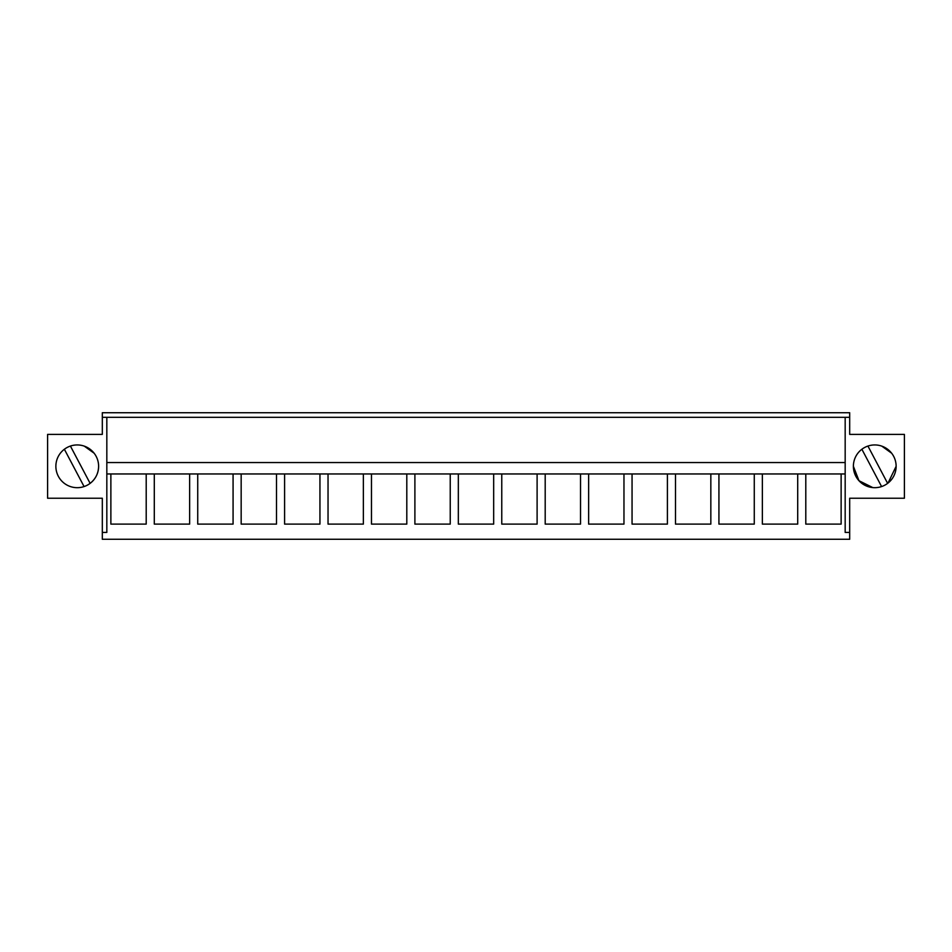 <?xml version="1.0" encoding="UTF-8"?>
<svg xmlns="http://www.w3.org/2000/svg" width="952" height="952" viewBox="0 0 952 952"><rect width="100%" height="100%" fill="white"/><g stroke="black" fill="none" stroke-linecap="round" stroke-linejoin="round"><path stroke-width="1.43" d="M845.174 532.43L849.684 532.43L849.684 539.272L102.316 539.272L102.316 498.229L47.6 498.229L47.6 434.386L102.316 434.386L102.316 412.728L849.684 412.728L849.684 434.386L904.4 434.386L904.4 498.229L849.684 498.229L849.684 532.43L845.174 532.43L845.174 462.553L106.826 462.553L106.826 473.953L110.872 473.953L110.872 524.112L146.203 524.112L146.203 473.953L154.295 473.953L154.295 524.112L189.638 524.112L189.638 473.953L197.73 473.953L197.73 524.112L233.073 524.112L233.073 473.953L241.165 473.953L241.165 524.112L276.508 524.112L276.508 473.953L284.6 473.953L284.6 524.112L319.943 524.112L319.943 473.953L328.035 473.953L328.035 524.112L363.367 524.112L363.367 473.953L371.47 473.953L371.47 524.112L406.802 524.112L406.802 473.953L414.893 473.953L414.893 524.112L450.237 524.112L450.237 473.953L458.328 473.953L458.328 524.112L493.671 524.112L493.671 473.953L501.763 473.953L501.763 524.112L537.106 524.112L537.106 473.953L545.198 473.953L545.198 524.112L580.53 524.112L580.53 473.953L588.633 473.953L588.633 524.112L623.965 524.112L623.965 473.953L632.057 473.953L632.057 524.112L667.4 524.112L667.4 473.953L675.492 473.953L675.492 524.112L710.835 524.112L710.835 473.953L718.927 473.953L718.927 524.112L754.27 524.112L754.27 473.953L762.362 473.953L762.362 524.112L797.705 524.112L797.705 473.953L805.797 473.953L805.797 524.112L841.128 524.112L841.128 473.953L845.174 473.953M106.826 473.953L106.826 532.43L102.316 532.43M55.87 466.313A21.372 21.372 0 0 1 77.243 444.941A21.372 21.372 0 0 1 98.615 466.313A21.372 21.372 0 0 1 77.243 487.686A21.372 21.372 0 0 1 55.87 466.313M867.927 446.06L887.633 483.366C893.143 479.011 895.975 473.322 896.129 466.313L896.129 466.313A21.372 21.372 0 0 1 874.757 487.686A21.372 21.372 0 0 1 853.385 466.313A21.372 21.372 0 0 1 874.757 444.941A21.372 21.372 0 0 1 896.129 466.313L888.037 483.057M102.316 417.297L106.826 417.297L106.826 462.553L845.174 462.553L845.174 417.297L849.684 417.297M872.794 487.591L858.966 480.712L853.385 466.313M891.643 453.212L881.778 446.119L891.631 453.176M146.203 473.953L110.872 473.953L146.203 473.953M189.638 473.953L154.295 473.953L189.638 473.953M233.073 473.953L197.73 473.953L233.073 473.953M276.508 473.953L241.165 473.953L276.508 473.953M319.943 473.953L284.6 473.953L319.943 473.953M363.367 473.953L328.035 473.953L363.367 473.953M406.802 473.953L371.47 473.953L406.802 473.953M450.237 473.953L414.893 473.953L450.237 473.953M493.671 473.953L458.328 473.953L493.671 473.953M537.106 473.953L501.763 473.953L537.106 473.953M580.53 473.953L545.198 473.953L580.53 473.953M623.965 473.953L588.633 473.953L623.965 473.953M667.4 473.953L632.057 473.953L667.4 473.953M710.835 473.953L675.492 473.953L710.835 473.953M754.27 473.953L718.927 473.953L754.27 473.953M797.705 473.953L762.362 473.953L797.705 473.953M841.128 473.953L805.797 473.953L841.128 473.953M106.826 417.297L845.174 417.297M94.129 453.212L84.264 446.119M64.367 449.249L84.074 486.567A21.372 21.372 0 0 0 90.119 483.366C95.616 479.011 98.449 473.322 98.615 466.313M90.119 483.366L70.412 446.06M881.588 486.567L861.881 449.249"/></g></svg>
